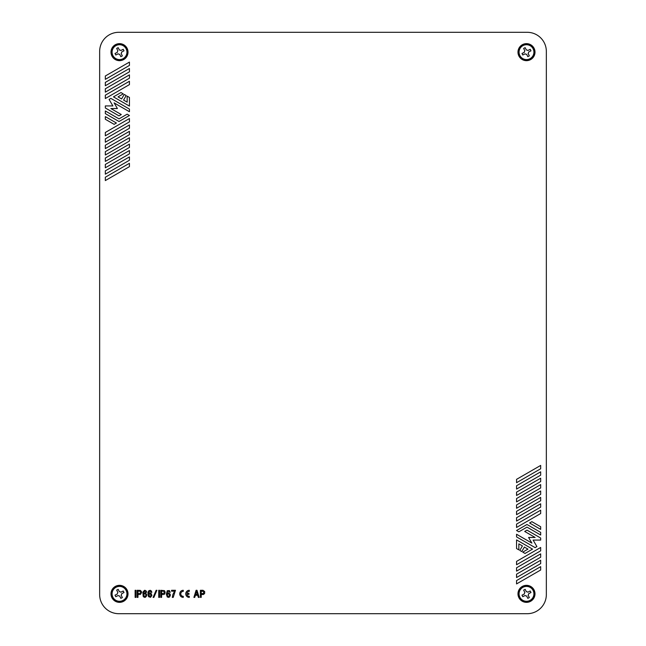 <?xml version="1.0" encoding="UTF-8"?>
<svg xmlns="http://www.w3.org/2000/svg" width="646" height="646" viewBox="0 0 646 646"><rect width="100%" height="100%" fill="white"/><g stroke="black" fill="none" stroke-linecap="round" stroke-linejoin="round"><path stroke-width="0.97" d="M525.141 53.796A2.124 2.124 0 0 0 526.619 54.272L527.822 56.646L529.34 55.871L528.129 53.505A2.124 2.124 0 0 0 528.614 52.027L530.98 50.816L530.213 49.306L527.839 50.509A2.124 2.124 0 0 0 526.361 50.033L525.158 47.659L523.64 48.434L524.851 50.8A2.124 2.124 0 0 0 524.366 52.278L522 53.489L522.767 55.007L525.141 53.796M118.161 595.491A2.124 2.124 0 0 0 119.639 595.967L120.842 598.341L122.36 597.566L121.149 595.2A2.124 2.124 0 0 0 121.634 593.722L124 592.511L123.233 590.993L120.859 592.204A2.124 2.124 0 0 0 119.381 591.728L118.178 589.354L116.66 590.129L117.871 592.495A2.124 2.124 0 0 0 117.386 593.973L115.02 595.184L115.787 596.694L118.161 595.491M527.201 32.3A19.146 19.146 0 0 1 546.346 51.446L546.346 594.554A19.146 19.146 0 0 1 527.201 613.7L118.799 613.7A19.146 19.146 0 0 1 99.654 594.554L99.654 51.446A19.146 19.146 0 0 1 118.799 32.3L527.201 32.3M143.622 592.342L143.469 593.585L144.979 592.786L146.561 594.199L146.561 595.975L145.35 597.308L144.228 597.308L143.17 596.331L142.871 592.164L144.526 590.299L145.73 590.565L146.561 591.72L146.634 592.342L145.883 592.342L144.526 591.187L143.622 592.342M143.921 594.11L143.921 596.064L145.35 596.331L145.956 595.354L145.657 594.11L144.979 593.674L143.921 594.11M169.599 595.354L168.622 593.674L167.411 594.377L167.411 595.798L168.243 596.508L169.599 595.354M153.869 597.388L156.881 590.299L156.13 590.299L153.11 597.388L153.869 597.388M159.578 590.299L159.578 597.388L158.746 597.388L158.746 590.299L159.578 590.299M517.979 52.156A8.511 8.511 0 0 0 526.49 60.659A8.511 8.511 0 0 0 535.001 52.156A8.511 8.511 0 0 0 526.49 43.645A8.511 8.511 0 0 0 517.979 52.156M517.979 593.844A8.511 8.511 0 0 0 526.49 602.355A8.511 8.511 0 0 0 535.001 593.844A8.511 8.511 0 0 0 526.49 585.341A8.511 8.511 0 0 0 517.979 593.844M203.022 590.299L204.685 591.542L204.685 593.319L203.627 594.465L201.213 594.554L201.213 597.388L200.389 597.388L200.389 590.299L203.022 590.299M203.627 591.453L201.213 591.187L201.213 593.674L203.627 593.408L203.627 591.453M135.935 590.299L135.935 597.388L135.111 597.388L135.111 590.299L135.935 590.299M128.021 52.156A8.511 8.511 0 0 0 119.51 43.645A8.511 8.511 0 0 0 110.999 52.156A8.511 8.511 0 0 0 119.51 60.659A8.511 8.511 0 0 0 128.021 52.156M110.999 593.844A8.511 8.511 0 0 0 119.51 602.355A8.511 8.511 0 0 0 128.021 593.844A8.511 8.511 0 0 0 119.51 585.341A8.511 8.511 0 0 0 110.999 593.844M198.354 597.388L199.186 597.388L196.998 590.299L196.093 590.299L193.905 597.388L194.737 597.388L195.415 595.265L197.676 595.265L198.354 597.388M196.546 591.542L195.641 594.377L197.523 594.377L196.546 591.542M183.27 590.299A3.545 3.545 0 0 0 179.725 593.844A3.545 3.545 0 0 0 183.27 597.388L183.27 596.331A2.479 2.479 0 0 1 180.791 593.844A2.479 2.479 0 0 1 183.27 591.365L183.27 590.299M172.312 597.388L173.217 597.388L175.478 590.299L171.553 590.299L171.553 591.187L174.573 591.187L172.837 594.643L172.312 597.388M164.778 593.844L164.019 594.465L161.613 594.554L161.613 597.388L160.781 597.388L160.781 590.299L164.472 590.654L165.15 592.164L164.778 593.844M163.196 591.187L161.613 591.187L161.613 593.674L164.245 593.141L164.245 591.72L163.196 591.187M141.514 592.697L140.384 594.465L137.969 594.554L137.969 597.388L137.146 597.388L137.146 590.299L140.384 590.387L141.434 591.542L141.514 592.697M139.552 591.187L137.969 591.187L137.969 593.674L140.61 593.141L140.61 591.72L139.552 591.187M188.947 593.319L188.947 594.377L186.88 594.377A2.479 2.479 0 0 0 189.302 596.331L189.302 597.388A3.545 3.545 0 0 1 185.757 593.844A3.545 3.545 0 0 1 189.302 590.299L189.302 591.365A2.479 2.479 0 0 0 186.88 593.319L188.947 593.319M148.596 596.686L147.991 594.998L148.063 592.164L148.822 590.743L150.252 590.299L151.382 591.009L151.834 592.342L149.727 591.187L148.968 591.898L148.669 593.585L149.42 592.875L150.93 593.052L151.907 595.442L150.55 597.308L148.596 596.686M149.799 596.508L151.156 595.354L150.179 593.674L148.822 594.821L149.799 596.508M170.205 594.199L170.35 595.442L169.599 596.952L168.622 597.388L167.266 596.952L166.361 594.199L167.266 590.743L169.373 590.565L170.278 592.342L168.17 591.187L167.411 591.898L167.112 593.585L168.622 592.786L170.205 594.199M126.188 95.56L123.58 100.073L127.157 102.141L127.157 96.125L129.434 97.441L129.434 106.089L113.47 96.876L120.964 92.548L123.249 93.864L118.032 96.876L121.609 98.935L124.218 94.421L126.188 95.56M540.67 503.799L516.566 517.712L516.566 521.064L540.67 507.142L540.67 503.799M129.434 144.123L129.434 147.466L105.33 161.387L105.33 158.036L129.434 144.123M129.434 81.267L129.434 84.61L105.33 98.531L105.33 95.18L129.434 81.267M129.434 115.497L127.157 114.181L119.009 118.88L105.33 110.983L105.33 113.615L119.009 121.513L129.434 115.497M516.566 577.524L540.67 563.611L540.67 560.26L516.566 574.181L516.566 577.524M516.566 583.919L540.67 570.006L540.67 566.655L516.566 580.576L516.566 583.919M516.566 479.348L516.566 482.691L540.67 468.778L540.67 465.427L516.566 479.348M116.409 123.015L105.33 116.619L105.33 119.26L114.124 124.331L116.409 123.015M129.434 74.871L105.33 88.785L105.33 92.136L129.434 78.214L129.434 74.871M540.67 497.404L516.566 511.325L516.566 514.668L540.67 500.755L540.67 497.404M531.876 521.669L529.591 522.985L540.67 529.381L540.67 526.74L531.876 521.669M129.434 156.913L129.434 160.256L105.33 174.178L105.33 170.827L129.434 156.913M105.33 148.596L129.434 134.675L129.434 131.332L105.33 145.245L105.33 148.596M105.33 85.74L129.434 71.819L129.434 68.476L105.33 82.389L105.33 85.74M129.434 62.081L105.33 75.994L105.33 79.345L129.434 65.424L129.434 62.081M105.33 135.805L129.434 121.892L129.434 118.541L105.33 132.462L105.33 135.805M105.33 177.222L105.33 180.573L129.434 166.652L129.434 163.309L105.33 177.222M516.566 539.911L516.566 548.559L518.843 549.875L518.843 543.859L522.42 545.927L519.812 550.44L521.782 551.579L524.39 547.065L527.968 549.124L522.751 552.136L525.037 553.452L532.53 549.124L516.566 539.911M105.33 167.782L129.434 153.861L129.434 150.518L105.33 164.431L105.33 167.782M540.67 484.613L516.566 498.534L516.566 501.877L540.67 487.964L540.67 484.613M540.67 478.218L516.566 492.139L516.566 495.482L540.67 481.569L540.67 478.218M540.67 557.215L540.67 553.864L516.566 567.786L516.566 571.129L540.67 557.215M540.67 513.538L540.67 510.195L516.566 524.108L516.566 527.459L540.67 513.538M112.872 105.928L105.33 105.928L105.33 107.971L119.009 115.868L121.295 114.552L110.87 108.536L117.386 108.536L114.124 102.892L129.434 111.734L129.434 109.101L110.87 98.378L109.101 99.403L112.872 105.928M526.991 524.487L516.566 530.503L518.843 531.82L526.991 527.12L540.67 535.017L540.67 532.385L526.991 524.487M105.33 142.201L129.434 128.288L129.434 124.936L105.33 138.858L105.33 142.201M540.67 547.469L516.566 561.39L516.566 564.733L540.67 550.82L540.67 547.469M516.566 489.087L540.67 475.173L540.67 471.822L516.566 485.744L516.566 489.087M516.566 534.266L516.566 536.899L535.13 547.622L536.899 546.597L533.128 540.072L540.67 540.072L540.67 538.029L526.991 530.132L524.705 531.448L535.13 537.464L528.614 537.464L531.876 543.108L516.566 534.266M105.33 151.64L105.33 154.992L129.434 141.07L129.434 137.727L105.33 151.64M516.566 504.93L516.566 508.273L540.67 494.36L540.67 491.008L516.566 504.93M525.141 595.491A2.124 2.124 0 0 0 526.619 595.967L527.822 598.341L529.34 597.566L528.129 595.2A2.124 2.124 0 0 0 528.614 593.722L530.98 592.511L530.213 590.993L527.839 592.204A2.124 2.124 0 0 0 526.361 591.728L525.158 589.354L523.64 590.129L524.851 592.495A2.124 2.124 0 0 0 524.366 593.973L522 595.184L522.767 596.694L525.141 595.491M118.161 53.796A2.124 2.124 0 0 0 119.639 54.272L120.842 56.646L122.36 55.871L121.149 53.505A2.124 2.124 0 0 0 121.634 52.027L124 50.816L123.233 49.306L120.859 50.509A2.124 2.124 0 0 0 119.381 50.033L118.178 47.659L116.66 48.434L117.871 50.8A2.124 2.124 0 0 0 117.386 52.278L115.02 53.489L115.787 55.007L118.161 53.796M519.061 52.156A7.429 7.429 0 0 0 526.49 59.585A7.429 7.429 0 0 0 533.919 52.156A7.429 7.429 0 0 0 526.49 44.719A7.429 7.429 0 0 0 519.061 52.156L518.657 52.156M112.081 593.844A7.429 7.429 0 0 0 119.51 601.281A7.429 7.429 0 0 0 126.939 593.844A7.429 7.429 0 0 0 119.51 586.415A7.429 7.429 0 0 0 112.081 593.844L111.677 593.844M519.061 593.844A7.429 7.429 0 0 0 526.49 601.281A7.429 7.429 0 0 0 533.919 593.844A7.429 7.429 0 0 0 526.49 586.415A7.429 7.429 0 0 0 519.061 593.844L518.657 593.844M112.081 52.156A7.429 7.429 0 0 0 119.51 59.585A7.429 7.429 0 0 0 126.939 52.156A7.429 7.429 0 0 0 119.51 44.719A7.429 7.429 0 0 0 112.081 52.156L111.677 52.156M534.492 52.156C534.985 41.837 517.995 41.828 518.488 52.156C517.995 62.476 534.985 62.468 534.492 52.156M127.512 593.844C128.005 583.532 111.015 583.524 111.508 593.844C111.015 604.172 128.005 604.163 127.512 593.844M534.492 593.844C534.985 583.532 517.995 583.524 518.488 593.844C517.995 604.172 534.985 604.163 534.492 593.844M127.512 52.156C128.005 41.837 111.015 41.828 111.508 52.156C111.015 62.476 128.005 62.468 127.512 52.156"/></g></svg>
